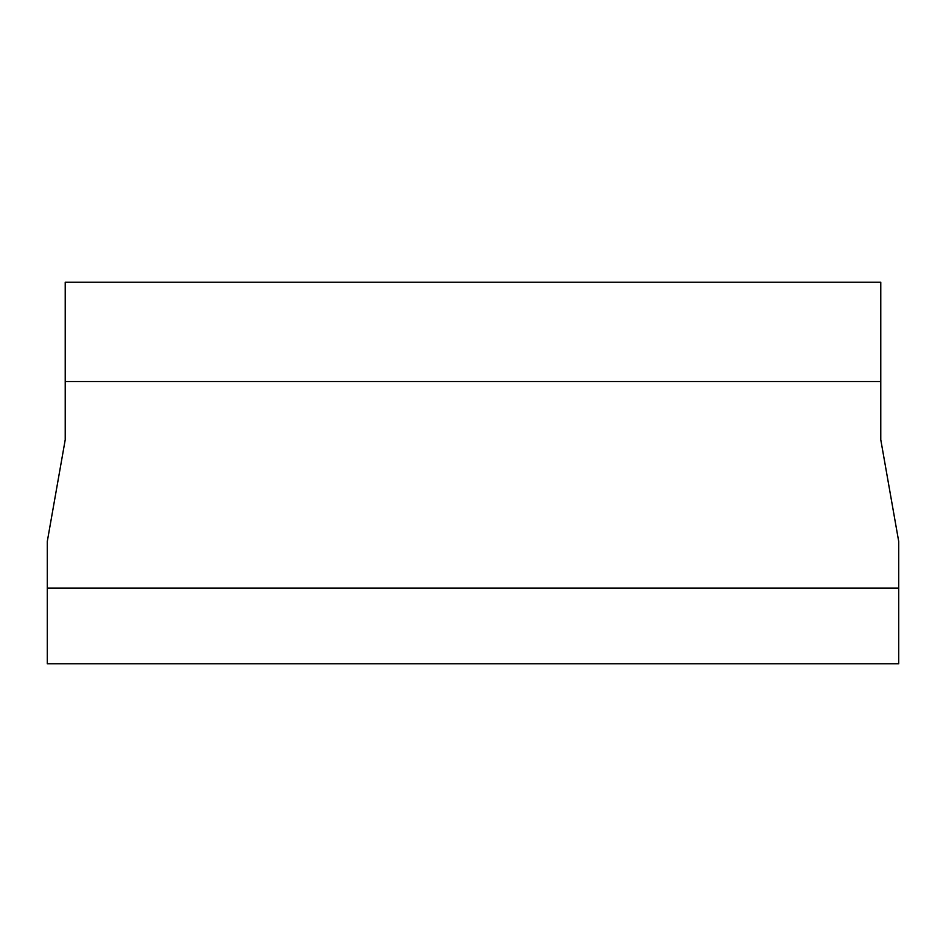 <?xml version="1.0" encoding="UTF-8"?>
<svg xmlns="http://www.w3.org/2000/svg" width="946" height="946" viewBox="0 0 946 946"><rect width="100%" height="100%" fill="white"/><g stroke="black" fill="none" stroke-linecap="round" stroke-linejoin="round"><path stroke-width="1.42" d="M898.7 663.796L47.3 663.796L47.3 541.396L65.227 439.736L65.227 282.204L880.773 282.204L880.773 439.736L898.7 541.396L898.7 663.796M47.3 588.116L898.7 588.116M65.227 381.522L880.773 381.522"/></g></svg>
